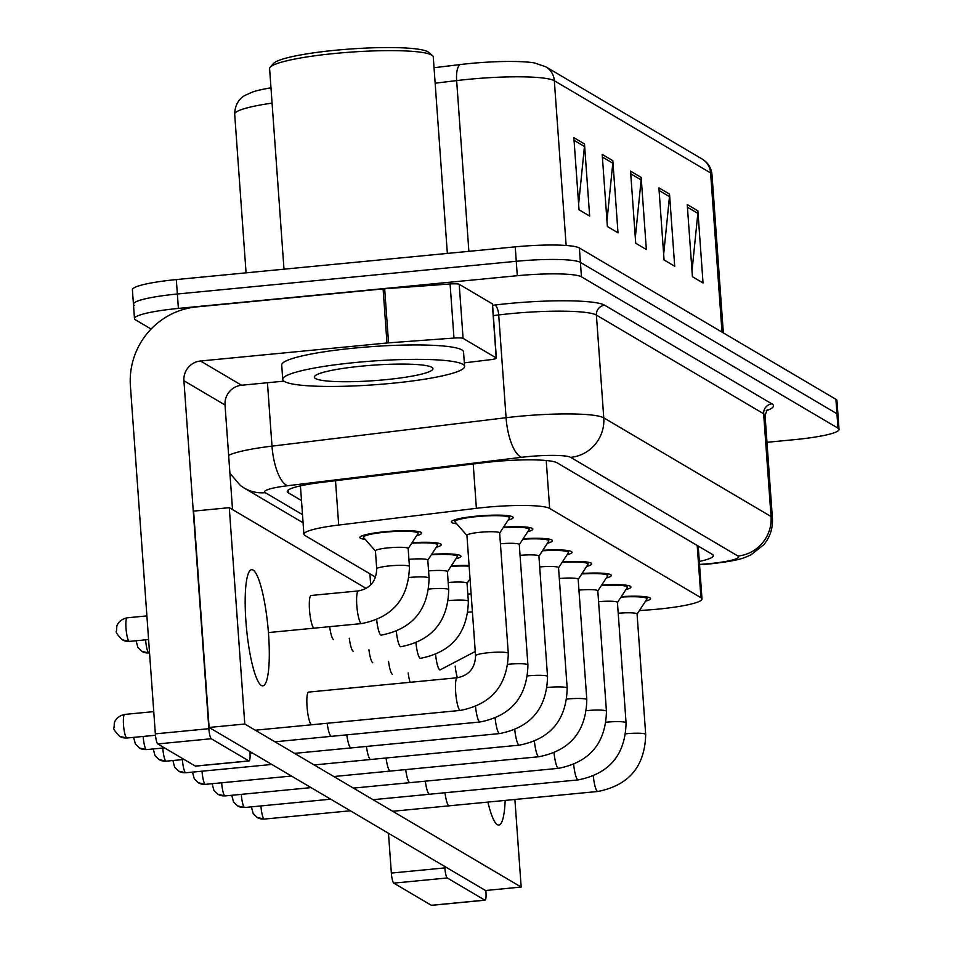 <?xml version="1.0" encoding="UTF-8"?>
<svg xmlns="http://www.w3.org/2000/svg" width="953" height="953" viewBox="0 0 953 953"><rect width="100%" height="100%" fill="white"/><g stroke="black" fill="none" stroke-linecap="round" stroke-linejoin="round"><path stroke-width="1.43" d="M365.213 539.374A30.996 4.05 -4.1 0 1 359.841 537.516A30.996 4.05 -4.1 0 1 384.726 531.738A30.996 4.05 -4.1 0 1 421.667 533.084A30.996 4.05 -4.1 0 1 416.628 535.693M456.701 523.816A30.996 4.05 -4.1 0 1 451.341 521.946A30.996 4.05 -4.1 0 1 476.226 516.169A30.996 4.05 -4.1 0 1 513.167 517.515A30.996 4.05 -4.1 0 1 508.116 520.124M639.392 610.599L648.612 609.92A54.69 7.136 175.9 0 0 658.07 609.122A54.69 7.136 175.9 0 0 701.992 598.937A54.69 7.136 175.9 0 0 700.943 597.686L549.655 508.437A54.69 7.136 175.9 0 0 476.381 508.318L338.696 525.043A54.69 7.136 175.9 0 0 303.9 534.228A54.69 7.136 175.9 0 0 304.948 535.479L375.601 577.173M451.305 565.868A30.996 4.05 -4.1 0 1 469.079 565.51M431.673 554.289A30.996 4.05 -4.1 0 1 460.93 556.242A30.996 4.05 -4.1 0 1 455.879 558.851M412.041 542.71A30.996 4.05 -4.1 0 1 441.299 544.663A30.996 4.05 -4.1 0 1 436.26 547.272M601.688 585.035A30.996 4.05 -4.1 0 1 630.946 586.988A30.996 4.05 -4.1 0 1 625.907 589.609M582.057 573.456A30.996 4.05 -4.1 0 1 611.314 575.409A30.996 4.05 -4.1 0 1 606.275 578.03M562.437 561.877A30.996 4.05 -4.1 0 1 591.694 563.831A30.996 4.05 -4.1 0 1 586.643 566.451M542.805 550.298A30.996 4.05 -4.1 0 1 572.062 552.252A30.996 4.05 -4.1 0 1 567.011 554.86M523.173 538.719A30.996 4.05 -4.1 0 1 552.43 540.673A30.996 4.05 -4.1 0 1 547.379 543.281M503.541 527.14A30.996 4.05 -4.1 0 1 532.798 529.094A30.996 4.05 -4.1 0 1 527.748 531.703M621.32 596.626A30.996 4.05 -4.1 0 1 650.577 598.567A30.996 4.05 -4.1 0 1 645.538 601.188M151.11 329.047L135.517 319.851A54.69 7.136 -4.1 0 1 134.48 318.6A54.69 7.136 -4.1 0 1 178.402 308.415L517.288 275.715L516.264 261.289A54.69 7.136 -4.1 0 1 580.401 262.397L836.948 413.733A54.69 7.136 -4.1 0 1 837.985 414.984A54.69 7.136 -4.1 0 0 836.948 413.733L580.401 262.397A54.69 7.136 -4.1 0 0 516.264 261.289L177.365 294L516.264 261.289L515.228 246.863A54.69 7.136 -4.1 0 1 579.364 247.971L835.912 399.307A54.69 7.136 -4.1 0 1 836.948 400.558L839.021 429.41A54.69 7.136 -4.1 0 1 795.1 439.583L766.974 442.299M134.48 305.436A54.69 7.136 -4.1 0 1 133.444 304.174A54.69 7.136 -4.1 0 1 177.365 294A54.69 7.136 -4.1 0 0 133.444 304.174L132.407 289.748A54.69 7.136 -4.1 0 1 176.329 279.574L515.228 246.863M573.861 137.685L579.031 209.803L589.657 216.069L584.487 143.951L573.861 137.685M578.626 204.156L584.451 146.476A14.581 14.212 -59.5 0 0 584.487 143.951M602.201 154.41L607.371 226.528L618.009 232.794L612.839 160.676L602.201 154.41M606.966 220.87L612.803 163.201A14.581 14.212 -59.5 0 0 612.839 160.676M687.244 204.573L692.414 276.692L703.04 282.958L697.882 210.839L687.244 204.573M692.009 271.045L697.834 213.365A14.581 14.212 -59.5 0 0 697.882 210.839M658.904 187.848L664.062 259.966L674.7 266.232L669.53 194.126L658.904 187.848M663.657 254.32L669.494 196.652A14.581 14.212 -59.5 0 0 669.53 194.126M630.552 171.123L635.722 243.241L646.348 249.519L641.178 177.401L630.552 171.123M635.317 237.595L641.143 179.926A14.581 14.212 -59.5 0 0 641.178 177.401M272.07 103.115A72.928 9.518 175.9 0 0 234.688 114.169C234.914 100.923 243.611 96.039 245.004 95.395L252.712 91.953A59.801 7.803 -4.1 0 1 270.974 87.819M434.044 67.734L460.144 64.566A59.801 7.803 -4.1 0 1 534.716 63.005L545.759 66.781A18.226 17.762 120.5 0 1 554.336 80.755A72.928 9.518 175.9 0 0 456.642 80.6L435.152 83.209M699.311 561.46A54.69 7.136 175.9 0 0 713.332 555.611A54.69 7.136 175.9 0 0 712.284 554.36L557.088 462.813A54.69 7.136 175.9 0 0 483.814 462.693L322.031 482.337A54.69 7.136 175.9 0 0 287.234 491.534A54.69 7.136 175.9 0 0 288.282 492.784L301.482 500.575M699.431 546.784A54.69 7.136 -4.1 0 1 698.275 547.034M517.288 275.715A54.69 7.136 -4.1 0 1 581.437 276.811L837.973 428.147A54.69 7.136 -4.1 0 1 839.021 429.41M618.211 613.267A16.404 2.144 -4.1 0 1 637.069 614.042L645.693 734.465A16.404 2.144 -4.1 0 0 645.157 733.977A16.404 2.144 -4.1 0 0 626.145 733.762A16.404 2.144 -4.1 0 0 625.728 733.798M620.999 597.114A27.351 3.574 -4.1 0 1 646.944 598.829A27.351 3.574 -4.1 0 1 646.837 599.199L637.069 614.137M598.579 601.688A16.404 2.144 -4.1 0 1 617.437 602.463L626.073 722.886A16.404 2.144 -4.1 0 0 625.525 722.398A16.404 2.144 -4.1 0 0 606.513 722.183A16.404 2.144 -4.1 0 0 606.096 722.219M601.367 585.535A27.351 3.574 -4.1 0 1 627.312 587.251A27.351 3.574 -4.1 0 1 627.205 587.608L617.449 602.558M578.947 590.098A16.404 2.144 -4.1 0 1 597.805 590.872L606.442 711.307A16.404 2.144 -4.1 0 0 605.894 710.819A16.404 2.144 -4.1 0 0 586.881 710.604A16.404 2.144 -4.1 0 0 586.464 710.64M581.735 573.956A27.351 3.574 -4.1 0 1 607.68 575.672A27.351 3.574 -4.1 0 1 607.573 576.029L597.817 590.979M559.316 578.519A16.404 2.144 -4.1 0 1 578.173 579.293L586.81 699.728A16.404 2.144 -4.1 0 0 586.262 699.24A16.404 2.144 -4.1 0 0 567.249 699.025A16.404 2.144 -4.1 0 0 566.832 699.061M562.103 562.377A27.351 3.574 -4.1 0 1 588.049 564.093A27.351 3.574 -4.1 0 1 587.941 564.45L578.185 579.4M539.684 566.94A16.404 2.144 -4.1 0 1 558.541 567.714L567.178 688.149A16.404 2.144 -4.1 0 0 566.63 687.661A16.404 2.144 -4.1 0 0 547.618 687.447A16.404 2.144 -4.1 0 0 547.201 687.482M542.471 550.798A27.351 3.574 -4.1 0 1 568.417 552.514A27.351 3.574 -4.1 0 1 568.31 552.871L558.553 567.821M467.816 594.088A16.404 2.144 -4.1 0 1 471.116 593.838M448.196 582.509A16.404 2.144 -4.1 0 1 467.041 583.284L468.34 601.319A16.404 2.144 -4.1 0 0 467.792 600.819A16.404 2.144 -4.1 0 0 448.78 600.604A16.404 2.144 -4.1 0 0 448.363 600.652M450.983 566.368A27.351 3.574 -4.1 0 1 469.126 566.153M431.769 905.243A9.113 1.68 -95.5 0 1 431.554 905.35A9.113 1.68 -95.5 0 1 431.328 905.29L484.827 900.132A9.113 1.68 84.5 0 0 485.065 900.18A9.113 1.68 84.5 0 0 485.959 892.163L485.839 890.471M393.768 883.133A9.113 1.68 -95.5 0 1 391.349 873.079L444.86 867.909A9.113 1.68 84.5 0 0 447.267 877.975L393.768 883.133L431.328 905.29M369.895 573.801L370.693 585.011M388.49 833.279L391.349 873.079M447.267 877.975L484.827 900.132M444.86 867.909L444.753 866.468M463.087 338.386A9.113 1.191 175.9 0 0 453.973 338.065L388.55 342.854A9.113 1.191 175.9 0 0 386.966 342.997L383.094 288.902A9.113 1.191 -4.1 0 1 384.667 288.771L450.09 283.982A9.113 1.191 -4.1 0 1 459.203 284.292L463.087 338.386L496.215 357.923L492.332 303.84A9.113 1.191 -4.1 0 1 492.51 304.055L496.394 358.137A9.113 1.191 175.9 0 0 496.215 357.923M459.203 284.292L492.332 303.84M383.094 288.902L196.592 306.902A72.928 71.046 -59.5 0 0 130.406 385.905L155.351 733.858L208.862 728.7L183.917 380.747A18.226 17.762 120.5 0 1 200.464 360.996L386.966 342.997M195.77 766.033A9.113 1.68 -95.5 0 1 195.556 766.141A9.113 1.68 -95.5 0 1 195.329 766.081L248.84 760.911A9.113 1.68 84.5 0 0 249.067 760.97A9.113 1.68 84.5 0 0 249.972 752.941L249.865 751.5M208.862 728.7A9.113 1.68 84.5 0 0 211.28 738.754L157.769 743.924L195.329 766.081M157.769 743.924A9.113 1.68 -95.5 0 1 155.351 733.858M211.28 738.754L248.84 760.911M232.52 509.593L225.027 404.989A18.226 17.762 120.5 0 1 241.574 385.238L283.923 381.152M464.337 362.855L490.592 359.662A9.113 1.191 175.9 0 0 496.394 358.137M355.945 362.45A91.154 11.901 -4.1 0 1 464.587 366.393A91.154 11.901 -4.1 0 1 391.385 383.356A91.154 11.901 -4.1 0 1 282.743 379.425A91.154 11.901 -4.1 0 1 355.945 362.45M282.743 379.425L281.707 364.999A91.154 11.901 -4.1 0 1 354.909 348.036A91.154 11.901 -4.1 0 1 463.551 351.967L464.587 366.393M283.982 269.187L269.604 68.676A82.041 10.709 -4.1 0 1 270.211 67.222A82.041 10.709 -4.1 0 1 335.492 53.404A82.041 10.709 -4.1 0 1 432.448 55.596A82.041 10.709 -4.1 0 1 433.27 56.942L447.35 253.415M270.211 67.222L273.571 63.422A78.396 10.233 -4.1 0 1 335.944 50.211A78.396 10.233 -4.1 0 1 428.588 52.308L432.448 55.596M385.215 379.723A59.443 7.755 -4.1 0 1 314.812 376.101A59.443 7.755 -4.1 0 1 362.104 366.095A59.443 7.755 -4.1 0 1 432.364 367.679A59.443 7.755 -4.1 0 1 385.215 379.723M311.381 724.625A16.404 3.026 84.5 0 0 311.417 724.649A16.404 3.026 84.5 0 1 307.116 707.602A16.404 3.026 84.5 0 1 308.641 692.069A16.404 3.026 84.5 0 1 308.808 692.081M327.177 723.267A16.404 3.026 84.5 0 0 331.013 736.204A16.404 3.026 84.5 0 0 331.048 736.228M370.276 759.374A16.404 3.026 84.5 0 0 370.312 759.386A16.404 3.026 84.5 0 1 366.44 746.437M386.072 758.016A16.404 3.026 84.5 0 0 389.896 770.953A16.404 3.026 84.5 0 0 389.944 770.965M409.528 782.532A16.404 3.026 84.5 0 0 409.564 782.544A16.404 3.026 84.5 0 1 405.704 769.595M425.336 781.174A16.404 3.026 84.5 0 0 429.16 794.111A16.404 3.026 84.5 0 0 429.195 794.135M346.809 734.858A16.404 3.026 84.5 0 0 350.644 747.783A16.404 3.026 84.5 0 0 350.68 747.807M448.792 805.69A16.404 3.026 84.5 0 0 448.827 805.714A16.404 3.026 84.5 0 1 444.968 792.753M261.372 685.457A58.336 10.733 84.5 0 0 262.837 685.838A58.336 10.733 84.5 0 0 268.269 630.6A58.336 10.733 84.5 0 0 253.093 570.073A58.336 10.733 84.5 0 0 251.628 569.691A58.336 10.733 84.5 0 0 246.196 624.93A58.336 10.733 84.5 0 0 261.372 685.457M487.9 802.081A58.336 10.733 84.5 0 0 497.359 824.667A58.336 10.733 84.5 0 0 498.824 825.048A58.336 10.733 84.5 0 0 505.161 800.413M329.655 626.657A16.404 3.026 84.5 0 0 333.479 639.594M368.918 649.815A16.404 3.026 84.5 0 0 372.742 662.752M408.182 672.985A16.404 3.026 84.5 0 0 410.088 682.3M366.202 588.442L229.28 507.675L244.79 724.018L521.172 887.064L514.894 799.484M388.55 661.394A16.404 3.026 84.5 0 0 392.374 674.331M349.286 638.236A16.404 3.026 84.5 0 0 353.11 651.173M311.286 595.47A16.404 3.026 84.5 0 0 311.119 595.458A16.404 3.026 84.5 0 0 309.582 610.992A16.404 3.026 84.5 0 0 313.859 628.015M229.28 507.675L193.602 511.118L209.112 727.461L485.506 890.507L521.172 887.064M244.79 724.018L209.112 727.461M520.052 555.361A16.404 2.144 -4.1 0 1 538.91 556.135L547.546 676.57A16.404 2.144 -4.1 0 0 546.998 676.082A16.404 2.144 -4.1 0 0 527.986 675.856A16.404 2.144 -4.1 0 0 527.569 675.903M522.84 539.219A27.351 3.574 -4.1 0 1 548.785 540.935A27.351 3.574 -4.1 0 1 548.678 541.292L538.921 556.242M500.432 543.782A16.404 2.144 -4.1 0 1 519.278 544.556L527.914 664.991A16.404 2.144 -4.1 0 0 527.366 664.503A16.404 2.144 -4.1 0 0 508.366 664.277A16.404 2.144 -4.1 0 0 507.937 664.324M503.22 527.64A27.351 3.574 -4.1 0 1 529.165 529.356A27.351 3.574 -4.1 0 1 529.046 529.713L519.29 544.663M467.018 535.526A16.404 2.144 -4.1 0 1 466.922 535.324A16.404 2.144 -4.1 0 1 480.098 532.274A16.404 2.144 -4.1 0 1 499.658 532.977L508.283 653.413A16.404 2.144 -4.1 0 0 507.735 652.912A16.404 2.144 -4.1 0 0 488.734 652.698A16.404 2.144 -4.1 0 0 475.559 655.759C475.094 668.065 468.995 675.391 457.249 677.75L308.474 692.104M466.922 535.431L455.129 522.03A27.351 3.574 -4.1 0 1 454.974 521.684A27.351 3.574 -4.1 0 1 476.941 516.586A27.351 3.574 -4.1 0 1 509.533 517.777A27.351 3.574 -4.1 0 1 509.426 518.134L499.658 533.084M428.564 570.93A16.404 2.144 -4.1 0 1 447.422 571.705L448.708 589.728A16.404 2.144 -4.1 0 0 448.16 589.24A16.404 2.144 -4.1 0 0 429.16 589.025A16.404 2.144 -4.1 0 0 428.731 589.061M431.352 554.789A27.351 3.574 -4.1 0 1 457.297 556.504A27.351 3.574 -4.1 0 1 457.19 556.862L447.422 571.812M408.932 559.351A16.404 2.144 -4.1 0 1 427.79 560.126L429.076 578.149A16.404 2.144 -4.1 0 0 428.528 577.661A16.404 2.144 -4.1 0 0 409.528 577.447A16.404 2.144 -4.1 0 0 409.099 577.482M411.72 543.21A27.351 3.574 -4.1 0 1 437.665 544.925A27.351 3.574 -4.1 0 1 437.558 545.283L427.79 560.233M375.518 551.096A16.404 2.144 -4.1 0 1 375.422 550.894A16.404 2.144 -4.1 0 1 388.598 547.832A16.404 2.144 -4.1 0 1 408.158 548.547L409.445 566.57A16.404 2.144 -4.1 0 0 408.908 566.082A16.404 2.144 -4.1 0 0 389.896 565.868A16.404 2.144 -4.1 0 0 376.721 568.917C376.256 581.223 370.157 588.561 358.411 590.92L310.952 595.494M375.434 551.001L363.641 537.587A27.351 3.574 -4.1 0 1 363.474 537.254A27.351 3.574 -4.1 0 1 385.441 532.155A27.351 3.574 -4.1 0 1 418.033 533.335A27.351 3.574 -4.1 0 1 417.926 533.704L408.158 548.654M697.203 545.461L700.943 597.686M335.516 480.705L338.696 525.043M473.212 463.98L476.381 508.318M546.224 460.502L549.655 508.437M460.144 64.566A18.226 6.385 83.1 0 0 456.642 80.6L468.876 251.342M722.005 332.12L710.604 172.934A18.226 17.762 -59.5 0 0 702.027 158.96C707.984 162.594 711.307 167.811 711.986 174.613A72.928 9.518 175.9 0 0 710.604 172.934L554.336 80.755L566.142 245.469M579.364 247.971L581.437 276.811M835.912 399.307L837.973 428.147M176.329 279.574L178.402 308.415M630.743 173.791L641.143 179.926M659.095 190.517L669.494 196.652M687.435 207.23L697.834 213.365M602.391 157.066L612.803 163.201M574.051 140.341L584.451 146.476M699.514 564.438L703.04 564.176A36.464 4.765 175.9 0 0 709.342 563.64A36.464 4.765 175.9 0 0 737.932 556.016L570.68 457.357A36.464 4.765 175.9 0 0 527.926 456.618A36.464 4.765 175.9 0 0 521.839 457.285L287.758 485.708A36.464 4.765 175.9 0 0 265.256 492.665L302.494 514.644M228.637 455.355A72.928 9.518 -4.1 0 1 271.998 446.135L506.079 417.712A72.928 9.518 -4.1 0 1 518.253 416.39A72.928 9.518 -4.1 0 1 603.773 417.855L771.025 516.514A72.928 9.518 -4.1 0 1 772.406 518.194L765.045 415.425A72.928 9.518 175.9 0 0 763.651 413.757L596.399 315.098A72.928 9.518 175.9 0 0 510.879 313.62A72.928 9.518 175.9 0 0 498.705 314.943L493.344 315.598M492.606 305.317L494.774 305.043A82.041 10.709 -4.1 0 1 604.678 305.222L771.93 403.881A9.113 8.875 -59.5 0 0 763.651 413.757L771.025 516.514A36.464 35.523 120.5 0 1 737.932 556.016M494.774 305.043A9.113 3.193 -96.9 0 1 498.705 314.943L506.079 417.712A36.464 12.782 83.1 0 0 521.839 457.285M771.93 403.881A82.041 10.709 -4.1 0 1 766.236 410.791M570.68 457.357A36.464 35.523 120.5 0 0 603.773 417.855L596.399 315.098A9.113 8.875 -59.5 0 1 604.678 305.222M287.758 485.708A36.464 12.782 83.1 0 1 271.998 446.135L267.448 382.737M265.256 492.665A36.464 35.523 120.5 0 1 244.147 488.019L303.078 522.78M703.04 564.176L699.538 564.748M288.092 490.14L288.282 492.784M251.389 806.857L253.164 813.54L257.215 817.495L264.374 819.08A11.853 2.18 -95.5 0 1 264.076 819.008A11.853 2.18 -95.5 0 1 260.931 805.94M257.215 817.495A11.853 11.543 -59.5 0 0 264.076 819.008M645.693 734.465C644.919 766.343 628.968 785.343 597.817 791.478A16.404 3.026 -95.5 0 1 597.412 791.371A16.404 3.026 -95.5 0 1 597.209 791.216A16.404 3.026 -95.5 0 1 593.302 776.099M231.758 795.279L233.533 801.961L237.583 805.904L244.742 807.501A11.853 2.18 -95.5 0 1 244.444 807.417A11.853 2.18 -95.5 0 1 241.3 794.361M237.583 805.904A11.853 11.543 -59.5 0 0 244.444 807.417M626.073 722.886C625.299 754.764 609.336 773.765 578.185 779.899A16.404 3.026 -95.5 0 1 577.78 779.792A16.404 3.026 -95.5 0 1 577.578 779.637A16.404 3.026 -95.5 0 1 573.67 764.52M212.126 783.7L213.913 790.382L217.951 794.325L225.111 795.922A11.853 2.18 -95.5 0 1 224.813 795.838A11.853 2.18 -95.5 0 1 221.668 782.782M217.951 794.325A11.853 11.543 -59.5 0 0 224.813 795.838M606.442 711.307C605.667 743.185 589.704 762.186 558.565 768.321A16.404 3.026 -95.5 0 1 558.148 768.213A16.404 3.026 -95.5 0 1 557.946 768.058A16.404 3.026 -95.5 0 1 554.038 752.941M192.506 772.121L194.281 778.792L198.319 782.747L205.479 784.343A11.853 2.18 -95.5 0 1 205.181 784.259A11.853 2.18 -95.5 0 1 202.036 771.191M198.319 782.747A11.853 11.543 -59.5 0 0 205.181 784.259M586.81 699.728C586.035 731.606 570.073 750.607 538.933 756.73A16.404 3.026 -95.5 0 1 538.516 756.634A16.404 3.026 -95.5 0 1 538.314 756.479A16.404 3.026 -95.5 0 1 534.419 741.363M172.874 760.542L174.649 767.213L178.688 771.168L185.847 772.764A11.853 2.18 -95.5 0 1 185.549 772.68A11.853 2.18 -95.5 0 1 182.404 759.612M178.688 771.168A11.853 11.543 -59.5 0 0 185.549 772.68M567.178 688.149C566.404 720.027 550.441 739.028 519.302 745.151A16.404 3.026 -95.5 0 1 518.885 745.043A16.404 3.026 -95.5 0 1 518.682 744.901A16.404 3.026 -95.5 0 1 514.787 729.784M457.392 677.738A16.404 3.026 -95.5 0 1 455.2 666.099M475.249 651.483L440.095 669.899A16.404 3.026 -95.5 0 1 439.476 669.649A16.404 3.026 -95.5 0 1 435.581 654.52M467.994 612.231A16.404 2.144 -4.1 0 1 468.411 612.183A16.404 2.144 -4.1 0 1 472.402 611.862M468.34 601.319C467.566 633.185 451.603 652.186 420.464 658.32A16.404 3.026 -95.5 0 1 419.844 658.058A16.404 3.026 -95.5 0 1 415.949 642.941M183.917 380.747L225.027 404.989M200.464 360.996L241.574 385.238M384.667 288.771L388.55 342.854M453.973 338.065L450.09 283.982M153.242 748.963L155.017 755.634L159.056 759.589L166.215 761.173A11.853 2.18 -95.5 0 1 165.917 761.102A11.853 2.18 -95.5 0 1 162.784 748.034M159.056 759.589A11.853 11.543 -59.5 0 0 165.917 761.102M547.546 676.57C546.772 708.436 530.809 727.449 499.67 733.572A16.404 3.026 -95.5 0 1 499.253 733.465A16.404 3.026 -95.5 0 1 499.05 733.322A16.404 3.026 -95.5 0 1 495.155 718.205M133.611 737.372L135.386 744.055L139.436 748.01L146.595 749.594A11.853 2.18 -95.5 0 1 146.285 749.523A11.853 2.18 -95.5 0 1 143.153 736.455M139.436 748.01A11.853 11.543 -59.5 0 0 146.285 749.523M527.914 664.991C527.14 696.857 511.177 715.858 480.038 721.993A16.404 3.026 -95.5 0 1 479.621 721.886A16.404 3.026 -95.5 0 1 479.419 721.743A16.404 3.026 -95.5 0 1 475.523 706.626M124.688 714.428C115.444 716.358 113.931 723.792 114.324 723.363L114.05 727.592C112.835 728.378 114.753 731.32 119.804 736.431L126.963 738.015A11.853 2.18 -95.5 0 1 126.666 737.944A11.853 2.18 -95.5 0 1 123.58 725.65A11.853 2.18 -95.5 0 1 124.688 714.428L153.755 711.617M119.804 736.431A11.853 11.543 -59.5 0 0 126.666 737.944M508.283 653.413C507.508 685.278 491.545 704.279 460.406 710.414A16.404 3.026 -95.5 0 1 459.989 710.307A16.404 3.026 -95.5 0 1 459.787 710.164A16.404 3.026 -95.5 0 1 455.689 692.771A16.404 3.026 -95.5 0 1 457.249 677.75M448.708 589.728C447.934 621.606 431.971 640.607 400.832 646.742A16.404 3.026 -95.5 0 1 400.212 646.479A16.404 3.026 -95.5 0 1 396.317 631.362M136.088 640.761L137.863 647.444L141.902 651.399L149.061 652.984A11.853 2.18 -95.5 0 1 148.763 652.912A11.853 2.18 -95.5 0 1 145.618 639.844M141.902 651.399A11.853 11.543 -59.5 0 0 148.763 652.912M429.076 578.149C428.302 610.027 412.339 629.028 381.2 635.163A16.404 3.026 -95.5 0 1 380.581 634.901A16.404 3.026 -95.5 0 1 376.685 619.784M127.154 617.818C117.922 619.748 116.397 627.181 116.802 626.74L116.528 630.969C115.313 631.756 117.231 634.71 122.27 639.82L129.429 641.405A11.853 2.18 -95.5 0 1 129.131 641.333A11.853 2.18 -95.5 0 1 126.058 629.04A11.853 2.18 -95.5 0 1 127.154 617.818L146.893 615.912M122.27 639.82A11.853 11.543 -59.5 0 0 129.131 641.333M409.445 566.57C408.67 598.448 392.719 617.449 361.568 623.584A16.404 3.026 -95.5 0 1 360.949 623.322A16.404 3.026 -95.5 0 1 356.803 605.369A16.404 3.026 -95.5 0 1 358.411 590.92M698.204 546.045L701.992 598.937M300.433 485.863L303.9 534.228M545.759 66.781L702.027 158.96M234.688 114.169L246.065 272.844M711.986 174.613L723.339 332.895M703.123 564.486L710.259 563.878C741.374 560.257 743.4 558.005 750.869 554.908L763.901 544.651C770.131 536.932 772.978 528.117 772.406 518.194M767.201 409.719L765.045 415.425M134.48 318.6L133.444 304.174M229.923 473.272L240.37 485.494L244.147 488.019M646.944 598.829L646.801 596.935M597.817 791.478L392.696 811.277M264.374 819.08L350.347 810.777M627.312 587.251L627.181 585.356M578.185 779.899L373.064 799.698M244.742 807.501L330.715 799.198M607.68 575.672L607.549 573.777M558.565 768.321L353.432 788.107M225.111 795.922L311.095 787.619M588.049 564.093L587.918 562.199M538.933 756.73L333.8 776.528M205.479 784.343L291.463 776.04M568.417 552.514L568.286 550.608M519.302 745.151L314.168 764.949M185.847 772.764L271.831 764.461M467.053 583.391L470.043 578.816M431.554 905.35L485.065 900.18M195.556 766.141L249.067 760.97M548.785 540.935L548.654 539.029M499.67 733.572L294.537 753.37M166.215 761.173L184.096 759.458M249.972 753.096L252.2 752.882M529.165 529.356L529.022 527.45M480.038 721.993L274.917 741.791M146.595 749.594L164.464 747.879M509.533 517.777L509.39 515.871M466.922 535.324L475.559 655.759M454.974 521.684L454.843 519.778M460.406 710.414L255.285 730.212M126.963 738.015L155.47 735.263M457.297 556.504L457.154 554.598M437.665 544.925L437.522 543.019M418.033 533.335L417.89 531.44M375.422 550.894L376.721 568.917M361.568 623.584L268.424 632.566M363.474 537.254L363.343 535.348M129.429 641.405L148.597 639.558"/></g></svg>
